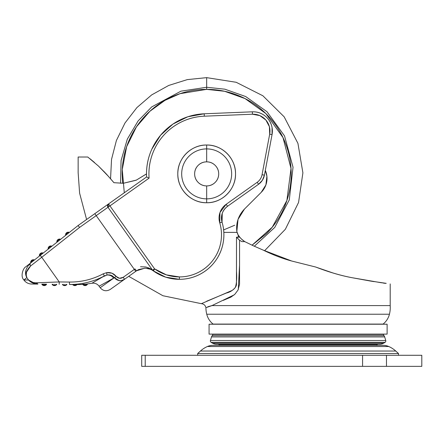<?xml version="1.0" encoding="UTF-8"?>
<svg xmlns="http://www.w3.org/2000/svg" width="444" height="444" viewBox="0 0 444 444"><rect width="100%" height="100%" fill="white"/><g stroke="black" fill="none" stroke-linecap="round" stroke-linejoin="round"><path stroke-width="0.67" d="M206.665 198.862A24.981 24.981 0 0 0 231.651 173.882A24.981 24.981 0 0 0 206.665 148.901L206.665 161.855A12.027 12.027 0 0 1 218.698 173.882A12.027 12.027 0 0 1 206.665 185.914L206.665 202.742A28.86 28.86 0 0 0 235.525 173.882A28.86 28.86 0 0 0 206.665 145.022L206.665 148.901A24.981 24.981 0 0 1 231.651 173.882A24.981 24.981 0 0 1 206.665 198.862A24.981 24.981 0 0 1 181.685 173.882A24.981 24.981 0 0 1 206.665 148.901L206.665 145.022A28.86 28.86 0 0 1 235.525 173.882A28.86 28.86 0 0 1 206.665 202.742L206.665 202.742A28.86 28.86 0 0 1 177.805 173.882A28.86 28.86 0 0 1 206.665 145.022L206.665 145.022A28.86 28.86 0 0 0 177.805 173.882A28.86 28.86 0 0 0 206.665 202.742L206.665 185.914A12.027 12.027 0 0 1 194.639 173.882A12.027 12.027 0 0 1 206.665 161.855L206.665 148.901A24.981 24.981 0 0 0 181.685 173.882A24.981 24.981 0 0 0 206.665 198.862M206.665 185.914C209.99 185.914 212.826 184.737 215.174 182.39C217.521 180.036 218.698 177.206 218.698 173.882C218.698 170.563 217.521 167.727 215.174 165.373C212.826 163.026 209.99 161.855 206.665 161.855C203.346 161.855 200.51 163.026 198.163 165.373C195.81 167.727 194.639 170.563 194.639 173.882C194.639 177.206 195.81 180.036 198.163 182.39C200.51 184.737 203.346 185.914 206.665 185.914M209.074 334.116L387.113 334.116L387.113 324.22L209.074 324.22L209.074 334.116L387.113 334.116L387.113 324.22L209.074 324.22L209.074 334.116M212.831 334.393L383.35 334.393A3.463 3.463 0 0 0 381.99 334.116A3.463 3.463 0 0 1 383.35 334.393L212.831 334.393L212.21 335.653L383.977 335.653L383.35 334.393L383.977 335.653L212.21 335.653A3.336 3.336 0 0 0 211.505 336.918L384.682 336.918A3.336 3.336 0 0 0 383.977 335.653A3.336 3.336 0 0 1 384.682 336.918L211.505 336.918L210.434 340.504L385.753 340.504L384.682 336.918L385.753 340.504L210.434 340.504A1.626 1.626 0 0 0 211.105 342.33L385.081 342.33A1.626 1.626 0 0 0 385.753 340.504A1.626 1.626 0 0 1 385.081 342.33L211.105 342.33A24.026 24.026 0 0 0 212.526 343.19L383.655 343.19A24.026 24.026 0 0 0 385.081 342.33A24.026 24.026 0 0 1 383.655 343.19L212.526 343.19A8.147 8.147 0 0 0 216.489 344.217A8.147 8.147 0 0 1 212.526 343.19A24.026 24.026 0 0 1 211.105 342.33A1.626 1.626 0 0 1 210.434 340.504L211.505 336.918A3.336 3.336 0 0 1 212.21 335.653L212.831 334.393A3.463 3.463 0 0 1 214.191 334.116A3.463 3.463 0 0 0 212.831 334.393M216.617 344.217L379.565 344.217A8.147 8.147 0 0 0 383.655 343.19A8.147 8.147 0 0 1 379.698 344.217L218.376 344.217M377.172 344.566L378.072 344.194L377.172 344.566L219.009 344.566A18.121 18.121 0 0 0 219.78 345.332A18.121 18.121 0 0 1 219.009 344.566L218.132 344.194L219.009 344.566L377.172 344.566A18.121 18.121 0 0 1 376.401 345.332A18.121 18.121 0 0 0 377.172 344.566M381.685 282.811L352.036 277.7C340.648 275.558 328.538 272 315.712 267.033L291.691 261.017L263.187 250.1L253.441 245.837L263.187 250.1L291.691 261.017C282.539 258.563 273.038 254.923 263.187 250.1M234.321 294.788L211.993 305.594L390.198 305.594A27.672 27.672 0 0 1 389.438 314.23A18.248 18.248 0 0 1 383.1 324.081A9.918 9.918 0 0 1 382.922 324.22A9.918 9.918 0 0 0 383.1 324.081L213.087 324.081L383.1 324.081A18.248 18.248 0 0 0 389.438 314.23L206.749 314.23A18.248 18.248 0 0 0 213.087 324.081A9.918 9.918 0 0 0 213.264 324.22A9.918 9.918 0 0 1 213.087 324.081A18.248 18.248 0 0 1 206.749 314.23L389.438 314.23A27.672 27.672 0 0 0 390.198 305.594L211.993 305.594L205.922 307.692A27.672 27.672 0 0 0 206.749 314.23A27.672 27.672 0 0 1 205.922 307.692C205.333 305.278 203.818 303.94 201.382 303.679L202.281 303.28M237.002 232.39L223.843 232.39L237.002 232.39L238.245 235.187L236.835 231.507C235.914 222.849 238.456 215.373 244.461 209.074L238.028 219.397L236.835 231.507L237.94 234.698M237.068 223.032L236.757 230.88M241.902 241.63L239.555 240.248L241.902 241.63L244.783 241.63L253.441 245.837L244.783 241.63L242.291 239.827L239.693 237.19L242.291 239.827L244.783 241.63L242.935 240.354M206.671 301.226L226.329 293.04C229.959 292.208 232.972 290.315 235.376 287.368C236.602 283.488 236.974 278.177 236.497 271.417L236.497 237.19L239.555 240.248L236.497 237.19L238.245 237.19L238.245 235.187A20.541 20.541 0 0 0 239.693 237.19A20.541 20.541 0 0 1 238.245 235.187L238.245 237.19L236.497 237.19L236.463 284.526C236.252 286.535 234.876 288.472 232.329 290.337L201.382 303.679L162.904 295.732L128.716 276.34M87.779 157.032L98.468 166.062L108.852 176.79M104.19 171.7L103.913 171.412M106.338 173.987L113.925 182.695L123.377 183.267L132.889 181.024L123.377 183.267L113.925 182.695L110.473 178.688L113.953 182.695M110.473 178.688L113.925 182.695L123.377 183.267L136.425 180.075M146.514 173.931L136.214 180.197L146.514 173.882M265.312 170.396A19.664 19.664 0 0 1 261.244 192.313L244.461 209.074L261.244 192.313L265.906 184.92L266.899 176.24L265.318 170.391M86.597 219.497L79.615 193.19L78.144 172.666L78.144 157.021L87.768 157.021L98.468 166.062L105.966 173.582M132.889 181.024L136.175 180.203M238.295 289.505L239.555 265.074L239.555 240.248L239.549 284.221L238.034 290.032L234.776 294.366L230.891 297.13L223.332 300.344M386.23 283.339L369.874 280.947L352.036 277.7C340.937 275.646 328.832 272.089 315.712 267.033L291.691 261.017L315.712 267.033C328.843 272.055 340.953 275.613 352.036 277.7M211.755 305.605L207.453 306.987M208.053 306.743L209.346 306.255M78.144 157.021L87.768 157.021M316.089 267.183L333.505 273.16M370.351 281.024L373.859 281.601M382.711 282.961L385.425 283.389M238.245 237.19L239.693 237.19L238.245 237.19M265.362 186.297L266.261 183.805M266.994 177.378L266.683 174.775M94.539 162.532L90.015 158.758M223.637 229.909L234.759 225.208M238.112 219.158L244.428 209.107M244.761 241.619L241.508 239.116M236.719 230.475L236.835 231.507M237.956 234.721L240.52 238.123M206.665 301.226C199.645 304.506 199.645 304.506 206.665 301.226M211.993 305.594L214.269 304.49M207.503 300.849L207.037 301.06M200.427 351.038L197.674 353.524L197.719 355.289L197.674 353.524L200.427 351.038L395.754 351.038A25.93 25.93 0 0 0 388.772 346.514L207.415 346.514A25.93 25.93 0 0 0 200.427 351.038A25.93 25.93 0 0 1 207.415 346.514L388.772 346.514A13.992 13.992 0 0 0 383.144 345.332L213.037 345.332A13.992 13.992 0 0 0 207.415 346.514A13.992 13.992 0 0 1 213.037 345.332L383.144 345.332A13.992 13.992 0 0 1 388.772 346.514A25.93 25.93 0 0 1 395.754 351.038L398.512 353.524L395.754 351.038L200.427 351.038M398.468 355.289L398.512 353.524L197.674 353.524L398.512 353.524L398.468 355.289M145.221 355.289L421.8 355.289L421.8 366.356L421.8 355.289L362.576 355.289L362.576 366.356L386.48 366.356L386.48 355.289L386.48 366.356L421.8 366.356L362.576 366.356L362.576 355.289L145.221 355.289L145.221 366.356L362.576 366.356L145.221 366.356L145.221 355.289L141.708 355.289L145.221 355.289L141.708 355.289L141.708 366.356L145.221 366.356L141.708 366.356M124.287 192.774L122.261 169.497L126.634 146.714L136.469 126.806L149.922 111.244L164.979 100.361L180.042 93.667L206.665 89.366L206.665 87.257L180.963 91.159L151.698 106.932L138.095 120.951L127.311 139.15L121.079 160.539L120.552 183.261L121.079 160.539L127.311 139.15L138.095 120.951L151.698 106.932L180.963 91.159L206.665 87.257L206.665 77.645L206.665 87.257L224.892 89.194L245.699 96.548L266.983 111.705L284.526 135.914L293.034 167.216L289.288 199.9L274.764 227.422L254.368 246.192L274.764 227.422L289.288 199.9L293.034 167.216L284.526 135.914L266.983 111.705L245.699 96.548L224.892 89.194L206.665 87.257L206.665 89.366L224.575 91.281L245.038 98.574L265.923 113.614L283 137.596L291.014 168.481L286.885 200.505L272.244 227.2L252.059 245.177M122.661 183.278L122.15 173.882C122.15 162.676 124.292 151.892 128.582 141.536C132.873 131.185 138.978 122.045 146.903 114.119C154.828 106.194 163.969 100.089 174.326 95.799C184.676 91.508 195.46 89.366 206.665 89.366C217.876 89.366 228.654 91.508 239.011 95.799C249.367 100.089 258.508 106.194 266.428 114.119C274.353 122.045 280.464 131.185 284.754 141.536C289.038 151.892 291.186 162.676 291.186 173.882C291.186 185.087 289.038 195.871 284.754 206.227C280.464 216.578 274.353 225.719 266.428 233.644L252.075 245.188M108.247 205.894A2.403 1.693 -90 0 1 108.269 205.489L107.57 205.489A2.403 2.403 0 0 0 107.975 207.287L108.425 206.965A2.403 1.693 -90 0 1 108.247 205.894A2.403 1.693 90 0 0 108.425 206.965L109.94 205.894L108.736 204.196A2.403 1.693 90 0 0 108.269 205.489A2.403 1.693 90 0 0 108.247 205.894M67.96 232.19L68.287 232.173A2.725 2.725 0 0 1 69.381 232.401L67.494 233.894L68.831 232.839L66.6 232.756L67.494 233.894L66.6 232.756L66.156 234.943L67.494 233.894L66.156 234.943L66.6 232.756L65.607 235.381L66.156 234.943L65.607 235.381A2.725 2.725 0 0 1 66.6 232.756L66.983 232.506M59.23 239.083L59.557 239.061A2.725 2.725 0 0 1 60.65 239.288L58.763 240.781L60.101 239.727L57.87 239.649L58.763 240.781L57.87 239.649L57.431 241.836L58.763 240.781L57.431 241.836L57.87 239.649L56.876 242.274L57.431 241.836L56.876 242.274A2.725 2.725 0 0 1 57.87 239.649L58.253 239.394M50.499 245.97L50.827 245.954A2.725 2.725 0 0 1 51.926 246.181L50.033 247.669L51.371 246.614L49.14 246.537L50.033 247.669L49.14 246.537L48.701 248.723L50.033 247.669L48.701 248.723L49.14 246.537L48.146 249.162L48.701 248.723L48.146 249.162A2.725 2.725 0 0 1 49.14 246.537L49.528 246.281M41.769 252.864L42.102 252.841A2.725 2.725 0 0 1 43.196 253.069L41.303 254.562L42.641 253.507L40.41 253.43L41.303 254.562L40.41 253.43L39.971 255.616L41.303 254.562L39.971 255.616L40.41 253.43L39.416 256.049L39.971 255.616L39.416 256.049A2.725 2.725 0 0 1 40.41 253.43L40.798 253.174M66.6 232.756A2.725 2.725 0 0 1 68.287 232.173L66.6 232.756L68.831 232.839L69.381 232.401L68.287 232.173M57.87 239.649A2.725 2.725 0 0 1 59.557 239.061L57.87 239.649L60.101 239.727L60.65 239.288L59.557 239.061M49.14 246.537A2.725 2.725 0 0 1 50.827 245.954L49.14 246.537L51.371 246.614L51.926 246.181L50.827 245.954M40.41 253.43A2.725 2.725 0 0 1 42.102 252.841L40.41 253.43L42.641 253.507L43.196 253.069L42.102 252.841M33.911 260.395L31.679 260.317L32.573 261.449L31.679 260.317L31.241 262.504L31.679 260.317L30.686 262.942A2.725 2.725 0 0 1 34.466 259.962L33.372 259.729L31.679 260.317L33.911 260.395M32.734 259.807A2.725 2.725 0 0 0 32.212 259.99M82.689 284.143L82.651 284.143A2.725 2.725 0 0 0 85.037 285.614L85.07 285.614A2.725 2.725 0 0 1 85.037 285.614L86.758 284.193L87.462 284.199A2.725 2.725 0 0 1 85.07 285.614L87.462 284.199L85.054 284.171L85.037 285.614L86.758 284.193L83.355 284.154L85.037 285.614L85.054 284.171L82.651 284.143L85.037 285.614L83.355 284.154L82.651 284.143L83.244 284.154M72.661 284.504L69.464 284.465C81.807 284.554 93.434 281.712 104.34 275.94C93.434 281.712 81.807 284.554 69.464 284.465L76.468 284.365L74.858 285.614L77.167 284.338A2.725 2.725 0 0 1 72.655 284.493L74.825 285.614L73.282 284.482L74.825 285.614L74.842 284.443L74.825 285.614L76.468 284.365L77.056 284.504M76.385 284.371L75.785 284.404L76.385 284.371M64.624 284.41L64.613 285.614L66.228 284.426L64.613 285.614L64.624 284.41M63.026 284.393L64.613 285.614L63.026 284.393M64.613 285.614L66.889 284.438A2.725 2.725 0 0 1 62.365 284.382L64.874 285.592M54.418 284.293L54.401 285.614L56.072 284.31L54.401 285.614L54.418 284.293M52.764 284.271L54.401 285.614L52.764 284.271M54.401 285.614L56.754 284.315A2.725 2.725 0 0 1 52.076 284.265L54.684 285.592M65.706 285.153L66.228 284.426M55.506 285.142L56.072 284.31M73.166 285.026A2.725 2.725 0 0 0 73.932 285.453M44.206 284.171L44.189 285.614L45.904 284.193L42.502 284.154L44.189 285.614L44.206 284.171L46.609 284.199A2.725 2.725 0 0 1 44.189 285.614L42.502 284.154L41.797 284.143L44.189 285.614A2.725 2.725 0 0 1 41.797 284.143L44.206 284.171M107.504 204.673L146.598 176.951A60.145 60.145 0 0 1 204.212 113.786L252.353 111.816A19.247 19.247 0 0 1 272.05 134.61L264.419 175.158L262.054 174.714A12.027 12.027 0 0 1 257.193 182.301L258.58 184.26L227.539 206.271L258.58 184.26L262.387 180.275L264.419 175.158A14.436 14.436 0 0 1 258.58 184.26L257.193 182.301L226.151 204.307A16.839 16.839 0 0 0 219.747 222.838L222.05 222.15A44.511 44.511 0 0 1 153.313 270.89L154.723 268.942A16.839 16.839 0 0 0 154.562 268.825L153.047 269.897A2.403 1.693 90 0 0 153.363 270.524L154.562 268.825A16.839 16.839 0 0 1 154.723 268.942L153.313 270.89A44.511 44.511 0 0 0 179.382 279.32L179.382 276.917A42.102 42.102 0 0 1 154.723 268.942L166.422 274.875L179.382 276.917C186.025 276.917 192.313 275.43 198.252 272.45C204.19 269.475 209.146 265.323 213.12 259.995C217.094 254.673 219.663 248.74 220.829 242.202C221.994 235.659 221.634 229.204 219.747 222.838L219.974 212.543L226.151 204.307L257.193 182.301A12.027 12.027 0 0 0 262.054 174.714L269.686 134.166L269.397 126.668L265.878 120.035L259.829 115.595L252.447 114.225L204.312 116.189C196.498 116.506 189.05 118.337 181.979 121.684C174.908 125.025 168.77 129.62 163.564 135.459C158.358 141.297 154.501 147.919 151.987 155.328C149.473 162.737 148.507 170.341 149.084 178.138L109.94 205.894L154.562 268.825L153.174 270.79L165.684 277.161L179.382 279.32C186.402 279.32 193.057 277.75 199.334 274.603C205.611 271.451 210.85 267.066 215.051 261.438C219.253 255.811 221.967 249.539 223.199 242.624C224.431 235.709 224.048 228.888 222.05 222.15L222.25 213.331M36.364 282.8L59.23 281.94L69.492 282.057C81.424 282.151 92.663 279.404 103.208 273.82L106.638 272.66L111.96 273.182L116.189 276.412L119.492 278.294L123.193 277.306L134.332 269.408L96.204 215.634L79.554 227.439L41.747 257.276L59.23 281.94L36.364 282.8A2.403 1.754 90.7 0 0 37.901 284.099L36.364 282.8C32.984 282.8 30.375 281.862 28.527 279.992C30.764 282.512 33.888 283.883 37.901 284.099L31.624 284.027A9.624 9.624 0 0 1 23.882 279.97L28.527 279.992L23.882 279.97A9.624 9.624 0 0 0 31.624 284.027L37.901 284.099L32.595 282.917C30.053 281.446 28.699 280.475 28.527 279.992L26.84 277.611L23.882 279.97L26.84 277.611L28.527 279.992L33.072 282.473M152.991 270.662L152.492 270.335M151.637 269.847L150.399 269.258M145.255 268.159L150.305 269.225M147.858 268.47L147.419 268.381M135.72 271.373L134.332 269.408L135.004 268.931L134.332 269.408L135.72 271.373L124.581 279.27L136.508 270.818L135.004 268.931L136.508 270.818L144.861 268.154L148.49 268.62M152.214 270.18L153.174 270.79A14.436 14.436 0 0 1 153.313 270.89L153.313 270.89M92.352 282.978L104.34 275.94L103.208 273.82C92.663 279.404 81.424 282.151 69.492 282.057L69.464 284.465L69.492 282.057L59.23 281.94L59.202 284.349L59.23 281.94L41.747 257.276L30.525 266.039L30.048 265.218L30.198 263.331C24.303 267.976 24.303 267.976 30.198 263.331L78.111 225.513L100.067 209.945M272.05 134.61L272.055 127.517C271.206 122.96 268.997 119.203 265.434 116.245C261.871 113.281 257.77 111.805 253.136 111.805A19.247 19.247 0 0 0 252.353 111.816L252.447 114.225A16.839 16.839 0 0 1 269.686 134.166L262.054 174.714L264.419 175.158L272.05 134.61L269.686 134.166L272.05 134.61A19.247 19.247 0 0 0 253.136 111.805M138.584 269.591L136.508 270.818L138.617 269.58L145.188 268.159M153.174 270.79L153.363 270.524A2.403 1.693 -90 0 1 153.047 269.897L152.597 270.218A2.403 2.403 0 0 0 153.174 270.79A2.403 2.403 0 0 1 152.597 270.218L107.975 207.287L152.597 270.218L154.562 268.825L109.94 205.894L149.084 178.138L146.598 176.951C146.104 167.31 147.835 158.086 151.781 149.278L160.606 135.198L172.949 124.076L187.862 116.75L204.212 113.786L204.312 116.189L252.447 114.225L252.353 111.816L204.212 113.786A60.145 60.145 0 0 0 146.598 176.951L149.084 178.138A57.742 57.742 0 0 1 204.312 116.189L204.212 113.786M222.05 222.15C220.529 215.701 222.361 210.406 227.539 206.271L226.151 204.307L227.539 206.271A14.436 14.436 0 0 0 222.05 222.15L219.747 222.838A42.102 42.102 0 0 1 179.382 276.917L179.382 279.32A44.511 44.511 0 0 0 222.05 222.15M85.964 219.947L78.111 225.513L25.758 266.833M102.558 276.967L107.015 275.014C110.051 274.547 112.504 275.452 114.374 277.716C117.444 281.013 120.846 281.535 124.581 279.27C121.467 280.652 119.664 281.096 119.164 280.597L114.374 277.716L99.112 286.191L100.194 287.718L113.642 278.183L100.194 287.718C103.08 291.036 106.432 291.608 110.256 289.427L124.581 279.27L110.256 289.427M116.056 279.37L116.506 279.659M111.96 273.182L106.638 272.66L103.208 273.82L104.34 275.94C93.434 281.712 81.807 284.554 69.464 284.465C81.807 284.554 93.434 281.712 104.34 275.94L107.015 275.014C109.835 274.886 112.043 275.94 113.642 278.183C94.339 288.877 94.339 288.877 113.642 278.183C94.339 288.877 94.339 288.877 113.642 278.183C112.043 275.94 109.835 274.886 107.015 275.014L106.638 272.66C110.55 272.144 113.736 273.399 116.189 276.412L114.374 277.716L116.189 276.412C118.248 278.599 120.579 278.899 123.193 277.306L124.581 279.27L123.193 277.306L134.332 269.408L96.204 215.634L107.975 207.287A2.403 2.403 0 0 1 107.57 205.489A2.403 2.403 0 0 0 107.975 207.287L109.94 205.894L108.736 204.196A2.403 1.693 -90 0 0 108.269 205.489L107.57 205.489A2.403 2.403 0 0 1 108.547 203.929L78.111 225.513L79.554 227.439L78.111 225.513M148.451 267.799L152.597 270.218L150.177 268.626L145.86 266.972L140.509 266.744M258.58 184.26A14.436 14.436 0 0 0 264.419 175.158M146.598 176.951L108.547 203.929A2.403 2.403 0 0 0 107.57 205.489M104.34 275.94L102.531 276.978M114.374 277.716L113.642 278.183M26.84 277.611C24.353 273.221 25.475 268.465 30.198 263.331A2.403 1.421 51.7 0 0 30.048 265.218A2.403 1.421 51.7 0 0 30.525 266.039L26.518 272.128L26.235 275.064L26.84 277.611C25.153 274.187 26.379 270.329 30.525 266.039L41.747 257.276L40.254 255.389L41.747 257.276L79.554 227.439L96.204 215.634L94.811 213.669L96.204 215.634L107.975 207.287M25.691 273.215L25.852 270.679M103.208 273.82L106.638 272.66L107.015 275.014M31.89 282.09L30.159 281.257M26.512 272.15L30.492 266.067M44.189 285.614L46.609 284.199L45.904 284.193L44.189 285.614L43.118 285.387M42.496 285.004L41.797 284.143M77.167 284.338L76.468 284.365M206.665 202.747C222.061 203.147 235.931 189.316 235.531 173.882C235.931 158.447 222.061 144.616 206.665 145.022C191.27 144.616 177.406 158.447 177.805 173.882C177.406 189.316 191.27 203.147 206.665 202.747M390.198 305.594L390.198 283.916M377.805 344.217L379.698 344.217M110.556 178.81L111.533 159.357L116.406 140.493L124.98 123.005L136.902 107.592L151.676 94.905L168.709 85.448L187.29 79.615L206.665 77.645L236.208 82.29L262.898 95.782L284.16 116.816L297.935 143.368L302.897 172.86L298.562 202.453L285.353 229.287L264.541 250.771M99.112 286.191C97.264 283.81 94.85 282.839 91.869 283.278L85.714 284.182M82.812 284.421L77.467 284.56M23.876 279.948C19.902 276.018 23.532 267.615 25.763 266.827"/></g></svg>
